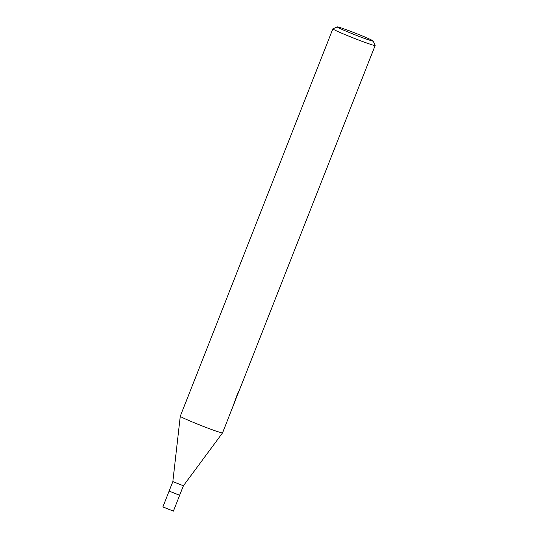 <?xml version="1.0" encoding="UTF-8"?>
<svg xmlns="http://www.w3.org/2000/svg" width="538" height="538" viewBox="0 0 538 538"><rect width="100%" height="100%" fill="white"/><g stroke="black" fill="none" stroke-linecap="round" stroke-linejoin="round"><path stroke-width="0.81" d="M179.638 495.229L183.404 485.767L172.839 481.604L180.27 416.264M173.404 511.06L179.658 495.269L169.1 491.107L172.839 481.604M373.143 40.955A19.307 0.841 -158.5 0 1 373.217 41.036A19.307 0.841 -158.5 0 1 356.311 35.32A19.307 0.841 -158.5 0 1 337.366 27.055A19.307 0.841 -158.5 0 1 337.326 26.9A19.307 0.841 -158.5 0 1 354.986 32.993A19.307 0.841 -158.5 0 1 373.143 40.955M373.217 41.036L375.134 45.448A22.71 0.989 -158.5 0 1 375.141 45.495A22.71 0.989 -158.5 0 1 354.791 38.541A22.71 0.989 -158.5 0 1 332.961 28.991A22.71 0.989 -158.5 0 1 332.874 28.844A22.71 0.989 -158.5 0 1 332.914 28.817L337.326 26.9M236.303 396.788L236.619 396.916L234.669 402.101L222.537 432.895A22.71 0.989 -158.5 0 1 202.187 425.941A22.71 0.989 -158.5 0 1 180.358 416.399A22.71 0.989 -158.5 0 1 180.277 416.251L332.874 28.844M236.451 397.582L236.155 398.187M236.619 396.916L233.963 403.661L237.756 393.11L239.094 390.716L237.399 395.181L236.881 395.336M237.164 395.45L236.592 396.903M236.559 396.889L237.13 395.437M173.424 511.1L162.859 506.937L169.093 491.107M183.404 485.767L222.53 432.908M237.399 395.181L375.141 45.495"/></g></svg>
